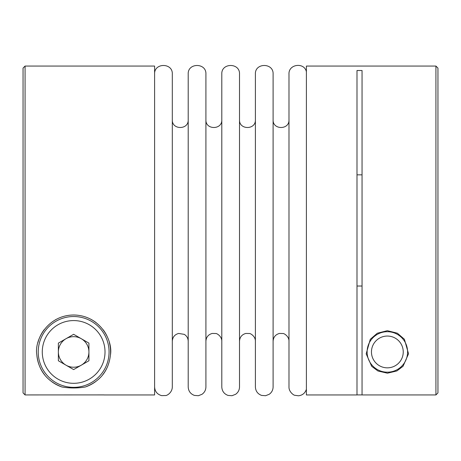 <?xml version="1.0" encoding="UTF-8"?>
<svg xmlns="http://www.w3.org/2000/svg" width="461" height="461" viewBox="0 0 461 461"><rect width="100%" height="100%" fill="white"/><g stroke="black" fill="none" stroke-linecap="round" stroke-linejoin="round"><path stroke-width="0.69" d="M435.927 394.933L437.95 392.91L435.927 394.933L362.052 394.933L362.052 70.521L356.993 70.521L356.993 394.95L306.398 394.95L306.398 66.067L435.927 66.067L435.927 394.933M356.993 286.022L362.052 286.022M356.993 394.904L362.052 394.904M356.993 174.852L362.052 174.852M104.007 394.95L154.602 394.95L154.602 66.067L25.073 66.067L23.05 68.095L23.05 392.91L25.073 394.933L104.007 394.904M23.05 392.91L25.073 394.933L25.073 66.067M95.387 381.806A36.938 36.938 0 0 1 85.36 386.975C77.563 388.289 69.755 388.289 61.935 386.975A36.938 36.938 0 0 1 51.891 381.794M44.533 374.678A36.938 36.938 0 0 1 36.828 354.878M37.946 342.483A36.938 36.938 0 0 1 44.198 329.65M55.176 319.963A36.938 36.938 0 0 1 56.668 319.145M72.838 315.019A36.938 36.938 0 0 1 73.772 315.007M90.834 319.254A36.938 36.938 0 0 1 96.13 322.642M103.166 329.748A36.938 36.938 0 0 1 107.067 336.225M109.372 342.563A36.938 36.938 0 0 1 110.461 354.947M107.897 365.78A36.938 36.938 0 0 1 102.745 374.695M85.36 386.975C100.285 381.31 108.652 370.632 110.461 354.947C113.072 340.379 100.008 315.33 73.772 315.007C47.512 315.099 34.166 340.351 36.828 354.878C38.586 370.581 46.959 381.282 61.935 386.975M387.355 330.693L377.317 333.211L370.281 339.29L366.19 353.852L371.704 366.328L377.928 370.99L387.43 373.197L396.875 370.944L403.047 366.276L408.527 353.777L404.395 339.25L397.365 333.199L387.355 330.693M154.602 74.065C154.055 62.638 172.863 62.638 172.31 74.065L172.31 386.958C172.201 392.789 166.79 395.711 165.614 395.544L161.621 395.619C157.247 394.38 154.908 391.493 154.602 386.958M188.203 119.802C188.693 130.054 171.82 130.054 172.31 119.802L172.31 74.065M188.203 74.065L188.203 386.958C188.434 391.124 190.502 393.942 194.409 395.411L198.397 395.711L201.993 394.305C204.523 392.507 205.825 390.058 205.911 386.958L205.911 74.065C206.459 62.638 187.65 62.638 188.203 74.065M221.799 119.802C222.288 130.054 205.416 130.054 205.911 119.802L205.911 74.065M205.911 119.802L205.911 341.221C206.182 337.147 208.286 334.559 212.21 333.447L215.794 333.516C216.607 333.211 221.943 336.242 221.799 341.221M221.799 74.065L221.799 386.958C222.029 391.124 224.098 393.942 228.005 395.411L231.992 395.711L235.594 394.305C238.118 392.507 239.42 390.058 239.507 386.958L239.507 74.065C240.054 62.638 221.251 62.638 221.799 74.065M239.507 119.802L239.507 341.221C239.778 337.147 241.881 334.559 245.805 333.447L249.395 333.516C250.208 333.211 255.538 336.242 255.394 341.221L255.394 119.802C255.884 130.054 239.017 130.054 239.507 119.802L239.507 74.065M255.394 74.065L255.394 386.958C255.625 391.124 257.693 393.942 261.6 395.411L265.588 395.711L269.189 394.305C271.713 392.507 273.016 390.058 273.102 386.958L273.102 74.065C273.65 62.638 254.847 62.638 255.394 74.065M273.102 119.802C272.612 130.054 289.485 130.054 288.989 119.802L288.989 341.221C289.139 336.242 283.803 333.211 282.991 333.516L279.406 333.447C275.476 334.559 273.379 337.147 273.102 341.221M306.398 71.766C304.346 61.964 288.425 64.067 288.989 74.065L288.989 386.958C288.793 392.034 294.124 395.532 294.833 395.284L298.469 395.792C302.497 395.296 305.142 393.118 306.398 389.257M435.927 66.067L437.95 68.095L437.95 392.91M88.927 360.767L88.927 343.122L73.645 334.3L58.368 343.122L58.368 360.767L73.645 369.589L88.927 360.767M73.645 316.528A35.416 35.416 0 0 1 104.319 369.653A35.416 35.416 0 0 1 42.977 369.653A35.416 35.416 0 0 1 73.645 316.528M387.355 336.052A15.893 15.893 0 0 1 401.116 359.891A15.893 15.893 0 0 1 373.589 359.891A15.893 15.893 0 0 1 387.355 336.052M387.355 331.707A20.238 20.238 0 0 1 404.879 362.064A20.238 20.238 0 0 1 369.826 362.064A20.238 20.238 0 0 1 387.355 331.707M88.927 351.945A15.282 15.282 0 0 1 66.009 365.181A15.282 15.282 0 0 1 66.009 338.714A15.282 15.282 0 0 1 88.927 351.945M73.645 320.574A31.371 31.371 0 0 1 100.815 367.63A31.371 31.371 0 0 1 46.48 367.63A31.371 31.371 0 0 1 73.645 320.574M172.31 341.221C172.587 337.147 174.684 334.559 178.614 333.447L184.273 334.363C186.791 335.954 188.105 338.236 188.203 341.221"/></g></svg>
